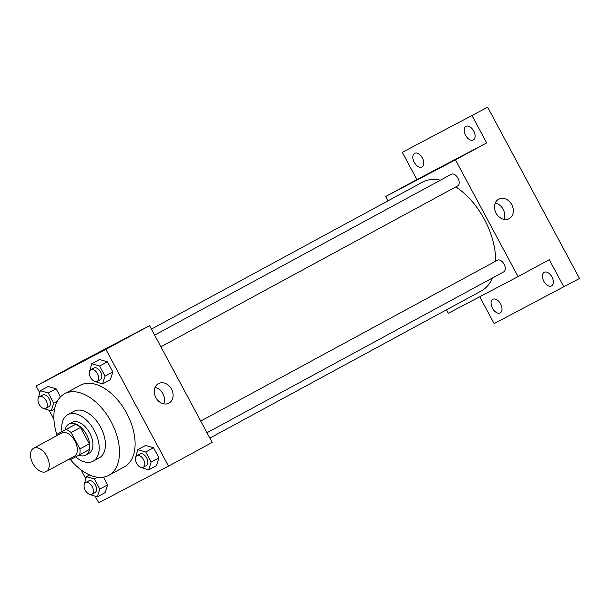 <?xml version="1.0" encoding="UTF-8"?>
<svg xmlns="http://www.w3.org/2000/svg" width="610" height="610" viewBox="0 0 610 610"><rect width="100%" height="100%" fill="white"/><g stroke="black" fill="none" stroke-linecap="round" stroke-linejoin="round"><path stroke-width="0.91" d="M46.124 471.599A13.252 7.884 61.5 0 1 32.909 463.63A13.252 7.884 61.5 0 1 33.55 448.274A13.252 7.884 61.5 0 1 46.795 456.166A13.252 7.884 61.5 0 1 46.177 471.568A13.252 7.884 61.5 0 1 46.124 471.599M33.55 448.274L61.64 433.047A13.252 7.884 61.5 0 1 74.885 440.938A13.252 7.884 61.5 0 1 74.267 456.341A13.252 7.884 61.5 0 1 74.214 456.371M56.28 434.617L75.434 424.392A17.103 10.172 61.5 0 1 80.482 427.45L89.273 443.836L79.91 448.914L71.118 432.528A17.103 10.172 61.5 0 0 66.071 429.47L56.28 434.617A17.103 10.172 61.5 0 0 55.99 436.112M79.91 448.914A17.103 10.172 61.5 0 1 79.635 454.77L69.845 459.917A17.103 10.172 61.5 0 1 68.617 459.406M89.273 443.836A17.103 10.172 61.5 0 1 88.999 449.692L79.635 454.77M78.85 455.182A17.667 10.507 -118.5 0 0 85.743 455.144A17.667 10.507 -118.5 0 0 86.559 434.61A17.667 10.507 -118.5 0 0 68.899 424.087A17.667 10.507 -118.5 0 0 65.11 429.829M68.899 424.087L72.018 422.394A17.667 10.507 61.5 0 1 89.678 432.917A17.667 10.507 61.5 0 1 88.862 453.459A17.667 10.507 61.5 0 1 88.785 453.497M80.482 427.45L71.118 432.528M75.434 424.392L66.071 429.47M75.648 456.867A26.497 15.761 -118.5 0 0 93.071 461.221A26.497 15.761 -118.5 0 0 94.298 430.408A26.497 15.761 -118.5 0 0 67.809 414.625A26.497 15.761 -118.5 0 0 61.945 431.545M93.071 461.221L99.316 457.836A26.497 15.761 -118.5 0 0 100.543 427.03A26.497 15.761 -118.5 0 0 74.054 411.239L67.809 414.625M70.424 459.612A46.375 27.587 -118.5 0 0 108.786 475.312A46.375 27.587 -118.5 0 0 110.936 421.396A46.375 27.587 -118.5 0 0 64.584 393.77A46.375 27.587 -118.5 0 0 56.76 434.35M64.584 393.77L80.184 385.306A46.375 27.587 61.5 0 1 126.537 412.932A46.375 27.587 61.5 0 1 124.394 466.848A46.375 27.587 61.5 0 1 124.204 466.947M43.066 408.296L51.194 410.942L53.71 403.134L48.289 393.023L56.097 388.791L60.459 396.927L56.097 388.791L48.152 386.481L40.344 390.713L38.049 398.94M94.42 381.311L102.541 383.957L110.349 379.733L112.865 371.925L107.444 361.814L99.499 359.503L91.698 363.735L89.403 371.963M95.221 496.288L98.713 502.792L168.482 466.139L105.873 349.362L36.097 386.023L39.696 392.733M49.143 410.347L53.939 419.291M81.092 469.929L85.781 478.675M89.151 494.237L97.272 496.883L105.08 492.651L107.596 484.851L103.456 477.119L107.596 484.851L99.796 489.075L94.375 478.964L86.429 476.662L84.134 484.889M140.498 467.26L148.626 469.906L156.427 465.674L158.951 457.866L153.529 447.755L145.584 445.445L137.784 449.677L135.489 457.904M168.482 466.139L212.181 442.448L149.564 325.671L79.796 362.332L36.097 386.023M149.564 325.671L105.873 349.362M168.939 403.126A11.079 8.906 -117.7 0 1 168.856 403.172A11.079 8.906 -117.7 0 1 155.825 397.507A11.079 8.906 -117.7 0 1 158.554 383.56A11.079 8.906 -117.7 0 1 171.562 389.172A11.079 8.906 -117.7 0 1 168.939 403.126M96.738 353.731L109.007 347.12L96.738 353.731M95.389 354.425L109.007 347.12M155.077 387.441A11.079 8.906 -117.7 0 1 163.686 403.835M151.41 329.11L422.41 182.192A61.831 36.775 61.5 0 1 440.428 180.186M455.822 186.912A61.831 36.775 61.5 0 1 495.617 261.194M492.43 278A61.831 36.775 61.5 0 1 481.351 290.909L209.855 438.102M200.72 421.075L497.44 260.211A6.626 3.942 -118.5 0 0 497.44 260.211A6.626 3.942 -118.5 0 1 504.074 264.176A6.626 3.942 -118.5 0 1 503.753 271.854L206.981 432.749M154.635 335.126L451.354 174.262A6.626 3.942 61.5 0 1 457.98 178.212A6.626 3.942 61.5 0 1 457.668 185.913A6.626 3.942 61.5 0 1 457.645 185.928M446.459 309.827L448.297 313.265L518.073 276.612L455.457 159.835L385.688 196.496L388.013 200.835M479.734 296.75L494.123 323.59L579.5 278.473L487.664 107.207L402.287 152.325L416.897 179.569L385.688 196.496M563.892 286.936L549.282 259.685L518.073 276.612M487.664 107.207L402.287 152.325M455.457 159.835L486.673 142.915L472.064 115.664M509.167 218.677A11.079 8.906 -117.7 0 1 509.083 218.723A11.079 8.906 -117.7 0 1 496.052 213.058A11.079 8.906 -117.7 0 1 498.782 199.112A11.079 8.906 -117.7 0 1 511.79 204.724A11.079 8.906 -117.7 0 1 509.167 218.677M486.673 142.915L416.897 179.569M427.595 174.361L439.871 167.742L427.595 174.361M426.253 175.047L439.863 167.75M495.297 202.993A11.079 8.906 -117.7 0 1 503.913 219.387M422.356 157.998A7.732 4.598 61.5 0 1 421.967 166.934A7.732 4.598 61.5 0 1 414.243 162.329A7.732 4.598 61.5 0 1 414.602 153.339A7.732 4.598 61.5 0 1 422.356 157.998M473.703 131.02A7.732 4.598 61.5 0 1 473.322 139.949A7.732 4.598 61.5 0 1 465.59 135.351A7.732 4.598 61.5 0 1 465.949 126.361A7.732 4.598 61.5 0 1 473.703 131.02M500.619 303.963A7.732 4.598 61.5 0 1 500.23 312.899A7.732 4.598 61.5 0 1 492.506 308.294A7.732 4.598 61.5 0 1 492.865 299.304A7.732 4.598 61.5 0 1 500.619 303.963M551.974 276.986A7.732 4.598 61.5 0 1 551.585 285.915A7.732 4.598 61.5 0 1 543.861 281.309A7.732 4.598 61.5 0 1 544.219 272.327A7.732 4.598 61.5 0 1 551.974 276.986M148.626 469.906L151.15 462.098L145.729 451.987L137.784 449.677M136.922 455.662A6.626 3.942 61.5 0 1 143.548 459.604A6.626 3.942 61.5 0 1 143.243 467.306A6.626 3.942 61.5 0 1 143.213 467.321A6.626 3.942 61.5 0 1 136.609 463.341A6.626 3.942 61.5 0 1 136.922 455.662L140.048 453.97A6.626 3.942 61.5 0 1 146.667 457.912A6.626 3.942 61.5 0 1 146.362 465.613A6.626 3.942 61.5 0 1 146.331 465.628M156.427 465.674L158.951 457.866L151.15 462.098M158.951 457.866L153.529 447.755L145.729 451.987M153.529 447.755L145.584 445.445M102.541 383.957L105.065 376.156L99.644 366.038L91.698 363.735M90.844 369.713L93.963 368.021A6.626 3.942 61.5 0 1 100.589 371.97A6.626 3.942 61.5 0 1 100.276 379.672A6.626 3.942 61.5 0 1 100.253 379.687L97.158 381.364A6.626 3.942 61.5 0 1 90.524 377.392A6.626 3.942 61.5 0 1 90.844 369.713A6.626 3.942 61.5 0 1 97.463 373.663A6.626 3.942 61.5 0 1 97.158 381.364A6.626 3.942 61.5 0 1 97.127 381.38M110.349 379.733L112.865 371.925L105.065 376.156M112.865 371.925L107.444 361.814L99.644 366.038M107.444 361.814L99.499 359.503M97.272 496.883L99.796 489.075M85.575 482.64A6.626 3.942 61.5 0 1 92.194 486.582A6.626 3.942 61.5 0 1 91.889 494.291A6.626 3.942 61.5 0 1 91.858 494.306A6.626 3.942 61.5 0 1 85.255 490.318A6.626 3.942 61.5 0 1 85.575 482.64L88.694 480.947A6.626 3.942 61.5 0 1 95.32 484.897A6.626 3.942 61.5 0 1 95.007 492.598A6.626 3.942 61.5 0 1 94.985 492.613M89.586 474.946L86.429 476.662M105.08 492.651L107.596 484.851M97.608 477.211L94.375 478.964M48.289 393.023L40.344 390.713M39.49 396.698A6.626 3.942 61.5 0 1 46.116 400.64A6.626 3.942 61.5 0 1 45.803 408.342A6.626 3.942 61.5 0 1 39.17 404.377A6.626 3.942 61.5 0 1 39.49 396.698L42.608 395.005A6.626 3.942 61.5 0 1 49.235 398.948A6.626 3.942 61.5 0 1 48.93 406.649A6.626 3.942 61.5 0 1 48.899 406.664M54.587 409.104L51.194 410.942M57.386 401.144L53.71 403.134M56.097 388.791L48.152 386.481M45.803 408.342A6.626 3.942 61.5 0 1 45.78 408.357L48.93 406.649M46.177 471.568L74.267 456.341M88.862 453.459L85.743 455.144M124.394 466.848L108.786 475.312M457.668 185.913L160.903 346.808M146.362 465.613L143.243 467.306M95.007 492.598L91.889 494.291"/></g></svg>
